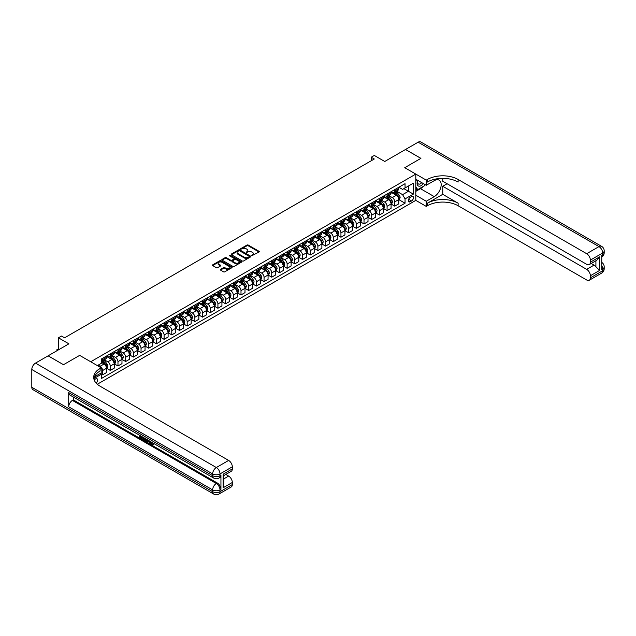 <?xml version="1.0" encoding="UTF-8"?>
<svg xmlns="http://www.w3.org/2000/svg" width="636" height="636" viewBox="0 0 636 636"><rect width="100%" height="100%" fill="white"/><g stroke="black" fill="none" stroke-linecap="round" stroke-linejoin="round"><path stroke-width="0.95" d="M251.808 255.72L259.067 252.015A0.851 0.493 0 0 0 259.067 251.323L248.199 245.043A0.851 0.493 0 0 0 246.991 245.043L240.575 248.748L240.575 249.24L242.252 248.755A2.735 1.574 0 0 1 246.116 248.755L247.022 249.28A2.735 1.574 0 0 1 247.825 250.393A2.735 1.574 0 0 1 247.022 251.514L246.196 252.476L247.865 251.999A2.735 1.574 0 0 1 251.729 251.999L252.635 252.524A2.735 1.574 0 0 1 253.438 253.637A2.735 1.574 0 0 1 252.635 254.758L251.808 255.72L251.808 255.235M96.131 383.087A2.783 1.606 120 0 0 97.547 380.67A2.783 1.606 120 0 0 97.038 378.746A2.783 1.606 120 0 0 95.646 378.889A2.783 1.606 120 0 0 94.311 380.264M220.485 269.378A0.851 0.493 0 0 0 220.485 270.077L223.538 271.834A0.851 0.493 0 0 0 224.746 271.834L231.87 267.724A0.851 0.493 0 0 0 231.87 267.025L221.002 260.752A0.851 0.493 0 0 0 219.794 260.752L212.67 264.862A0.851 0.493 0 0 0 212.67 265.562L216.351 267.684A0.851 0.493 0 0 0 217.56 267.684L220.605 265.928A0.851 0.493 0 0 0 220.605 265.228L218.784 264.179A2.282 1.32 0 0 1 218.108 263.24A2.282 1.32 0 0 1 219.523 262.024A2.282 1.32 0 0 1 222.012 262.31L229.167 266.444A2.282 1.32 0 0 1 229.835 267.374A2.282 1.32 0 0 1 228.427 268.591A2.282 1.32 0 0 1 225.939 268.305L224.746 267.613A0.851 0.493 0 0 0 223.538 267.613L220.485 269.378L220.485 270.077L223.538 268.328L223.538 267.613M442.743 178.366L442.743 181.228L586.678 264.322A5.223 3.013 -120 0 0 589.286 264.584L596.838 260.227L599.597 256.865L599.597 270.435L590.367 275.762L590.367 277.853L602.674 270.753L602.674 268.972L601.751 269.505L601.751 255.306L602.674 254.774L602.674 252.993L590.367 260.1A5.223 3.013 -120 0 0 586.678 253.708L598.977 246.601L418.146 142.194L405.53 149.476L420.913 158.356L404.735 167.697L420.881 158.372L405.506 149.492L384.74 161.48L374.286 155.438L371.209 157.219L374.286 158.992L64.586 337.796L61.509 336.023L58.433 337.796L58.433 349.872M31.8 387.268L212.639 491.676A5.223 3.013 120 0 0 213.72 494.061L32.881 389.653A5.223 3.013 -60 0 1 31.8 387.268L31.8 369.508A5.223 3.013 -60 0 1 35.489 363.116L48.098 355.842L63.481 364.714L79.651 355.373L63.505 364.698L48.129 355.818L68.887 343.838L58.433 337.796M94.319 376.917L101.18 372.958L101.18 367.807L79.651 355.373L90.725 361.765L415.809 174.089L415.809 200.364L426.263 206.406L427.368 205.762A21.743 12.553 180 0 1 458.127 205.762L586.678 279.983A5.223 3.013 -120 0 0 589.286 280.245A5.223 3.013 -120 0 0 590.367 277.853M427.368 179.487A21.743 12.553 180 0 1 458.127 179.487L458.127 182.039A21.743 12.553 180 0 0 427.368 182.039L427.368 179.487L426.263 180.123L404.735 167.697L415.809 174.089M242.316 260.991A0.851 0.493 0 0 0 243.516 260.991L250.648 256.88A0.851 0.493 0 0 0 250.648 256.181L239.78 249.908A0.851 0.493 0 0 0 238.572 249.908L231.448 254.018A0.851 0.493 0 0 0 231.448 254.718L242.316 260.991M229.604 255.847L241.243 262.31L234.135 266.412A0.851 0.493 0 0 1 232.927 266.412L222.059 260.14L222.059 259.44A0.851 0.493 0 0 0 222.059 260.14M222.059 259.44L225.104 257.683A0.851 0.493 0 0 1 226.313 257.683L230.717 260.227A0.851 0.493 0 0 0 231.925 260.227L233.953 259.059A0.851 0.493 0 0 0 233.953 258.359L229.365 255.712L230.208 255.227L241.259 261.603A0.851 0.493 0 0 1 241.259 262.302L241.259 261.603M411.564 196.564L410.204 197.351A2.695 1.558 120 0 0 408.447 199.72A2.695 1.558 120 0 0 408.861 201.882A2.695 1.558 120 0 0 410.204 201.747L411.564 200.968A2.695 1.558 120 0 0 413.32 198.591A2.695 1.558 120 0 0 412.907 196.429A2.695 1.558 120 0 0 411.564 196.564M97.308 384.247L415.809 200.364M398.859 187.246L402.58 189.393L405.045 187.97L405.045 183.677L101.49 358.927L101.49 363.228L97.372 365.605M405.045 187.97L413.344 183.176L413.344 194.115L405.045 198.909L402.58 194.648L396.466 191.118M398.859 199.64L405.045 203.21L405.045 198.909M405.045 203.21L101.49 378.46L101.49 374.159L93.818 378.587M371.209 157.219L371.209 160.773M403.876 188.646L408.423 191.277L408.423 186.022L413.344 183.176M402.58 194.648L408.423 191.277L413.344 194.115M101.49 374.199L102.595 374.835L102.595 370.542A3.482 2.011 -120 0 0 100.138 366.28L98.167 365.144M102.595 374.835L106.594 372.529L106.594 368.236A3.482 2.011 -120 0 0 104.137 363.967L101.49 362.44M106.689 368.324L110.282 370.398L110.282 366.098A3.482 2.011 -120 0 0 107.826 361.836L104.296 359.801M110.282 370.398L114.281 368.093L114.281 363.792A3.482 2.011 -120 0 0 111.825 359.531L106.594 356.51M114.377 363.879L117.978 365.962L117.978 361.661A3.482 2.011 -120 0 0 115.514 357.4L111.984 355.365M117.978 365.962L121.977 363.649L121.977 359.356A3.482 2.011 -120 0 0 119.512 355.095L114.281 352.074M122.064 359.443L125.666 361.518L125.666 357.225A3.482 2.011 -120 0 0 123.201 352.964L119.671 350.921M125.666 361.518L129.665 359.213L129.665 354.912A3.482 2.011 -120 0 0 127.2 350.651L121.977 347.638M129.752 355.007L133.353 357.082L133.353 352.781A3.482 2.011 -120 0 0 130.889 348.52L127.359 346.485M133.353 357.082L137.352 354.777L137.352 350.476A3.482 2.011 -120 0 0 134.888 346.215L129.665 343.194M137.44 350.563L141.041 352.646L141.041 348.345A3.482 2.011 -120 0 0 138.584 344.084L135.047 342.041M141.041 352.646L145.04 350.333L145.04 346.04A3.482 2.011 -120 0 0 142.575 341.778L137.352 338.757M145.135 346.127L148.729 348.202L148.729 343.909A3.482 2.011 -120 0 0 146.272 339.648L142.734 337.605M148.729 348.202L152.727 345.897L152.727 341.596A3.482 2.011 -120 0 0 150.271 337.334L145.04 334.321M152.823 341.683L156.416 343.766L156.416 339.465A3.482 2.011 -120 0 0 153.96 335.204L150.422 333.169M156.416 343.766L160.415 341.453L160.415 337.16A3.482 2.011 -120 0 0 157.959 332.898L152.727 329.877M160.511 337.247L164.104 339.322L164.104 335.029A3.482 2.011 -120 0 0 161.647 330.768L158.118 328.725M164.104 339.322L168.103 337.016L168.103 332.723A3.482 2.011 -120 0 0 165.646 328.462L160.415 325.441M168.198 332.811L171.799 334.886L171.799 330.593A3.482 2.011 -120 0 0 169.335 326.332L165.805 324.288M171.799 334.886L175.79 332.58L175.79 328.279A3.482 2.011 -120 0 0 173.334 324.018L168.103 320.997M175.886 328.367L179.487 330.45L179.487 326.149A3.482 2.011 -120 0 0 177.023 321.888L173.493 319.852M179.487 330.45L183.486 328.136L183.486 323.843A3.482 2.011 -120 0 0 181.022 319.582L175.79 316.561M183.573 323.931L187.175 326.006L187.175 321.713A3.482 2.011 -120 0 0 184.71 317.451L181.181 315.408M187.175 326.006L191.174 323.7L191.174 319.399A3.482 2.011 -120 0 0 188.709 315.138L183.486 312.125M191.261 319.495L194.862 321.57L194.862 317.269A3.482 2.011 -120 0 0 192.398 313.007L188.868 310.972M194.862 321.57L198.861 319.264L198.861 314.963A3.482 2.011 -120 0 0 196.397 310.702L191.174 307.681M198.949 315.051L202.55 317.133L202.55 312.833A3.482 2.011 -120 0 0 200.094 308.571L196.556 306.528M202.55 317.133L206.549 314.82L206.549 310.527A3.482 2.011 -120 0 0 204.092 306.266L198.861 303.245M206.644 310.614L210.238 312.689L210.238 308.396A3.482 2.011 -120 0 0 207.781 304.135L204.243 302.092M210.238 312.689L214.237 310.384L214.237 306.083A3.482 2.011 -120 0 0 211.78 301.822L206.549 298.809M214.332 306.178L217.925 308.253L217.925 303.952A3.482 2.011 -120 0 0 215.469 299.691L211.939 297.656M217.925 308.253L221.924 305.94L221.924 301.647A3.482 2.011 -120 0 0 219.468 297.386L214.237 294.365M222.02 301.734L225.613 303.809L225.613 299.516A3.482 2.011 -120 0 0 223.156 295.255L219.627 293.212M225.613 303.809L229.612 301.504L229.612 297.211A3.482 2.011 -120 0 0 227.155 292.95L221.924 289.929M229.707 297.298L233.309 299.373L233.309 295.08A3.482 2.011 -120 0 0 230.844 290.819L227.314 288.776M233.309 299.373L237.308 297.068L237.308 292.767A3.482 2.011 -120 0 0 234.843 288.505L229.612 285.492M237.395 292.854L240.996 294.937L240.996 290.636A3.482 2.011 -120 0 0 238.532 286.375L235.002 284.34M240.996 294.937L244.995 292.624L244.995 288.331A3.482 2.011 -120 0 0 242.531 284.069L237.308 281.048M245.083 288.418L248.684 290.493L248.684 286.2A3.482 2.011 -120 0 0 246.219 281.939L242.69 279.896M248.684 290.493L252.683 288.188L252.683 283.895A3.482 2.011 -120 0 0 250.218 279.625L244.995 276.612M252.77 283.982L256.372 286.057L256.372 281.756A3.482 2.011 -120 0 0 253.915 277.495L250.377 275.46M256.372 286.057L260.37 283.751L260.37 279.45A3.482 2.011 -120 0 0 257.906 275.189L252.683 272.168M260.466 279.538L264.059 281.621L264.059 277.32A3.482 2.011 -120 0 0 261.603 273.059L258.065 271.023M264.059 281.621L268.058 279.307L268.058 275.014A3.482 2.011 -120 0 0 265.602 270.753L260.37 267.732M268.154 275.102L271.747 277.177L271.747 272.884A3.482 2.011 -120 0 0 269.29 268.623L265.753 266.579M271.747 277.177L275.746 274.871L275.746 270.57A3.482 2.011 -120 0 0 273.289 266.309L268.058 263.296M275.841 270.666L279.435 272.741L279.435 268.44A3.482 2.011 -120 0 0 276.978 264.179L273.448 262.143M279.435 272.741L283.433 270.435L283.433 266.134A3.482 2.011 -120 0 0 280.977 261.873L275.746 258.852M283.529 266.222L287.13 268.305L287.13 264.004A3.482 2.011 -120 0 0 284.666 259.742L281.136 257.699M287.13 268.305L291.121 265.991L291.121 261.698A3.482 2.011 -120 0 0 288.665 257.437L283.433 254.416M291.216 261.786L294.818 263.861L294.818 259.567A3.482 2.011 -120 0 0 292.353 255.306L288.824 253.263M294.818 263.861L298.817 261.555L298.817 257.254A3.482 2.011 -120 0 0 296.352 252.993L291.121 249.98M298.904 257.341L302.505 259.424L302.505 255.123A3.482 2.011 -120 0 0 300.041 250.862L296.511 248.827M302.505 259.424L306.504 257.111L306.504 252.818A3.482 2.011 -120 0 0 304.04 248.557L298.817 245.536M306.592 252.905L310.193 254.98L310.193 250.687A3.482 2.011 -120 0 0 307.729 246.426L304.199 244.383M310.193 254.98L314.192 252.675L314.192 248.382A3.482 2.011 -120 0 0 311.727 244.121L306.504 241.1M314.279 248.469L317.881 250.544L317.881 246.251A3.482 2.011 -120 0 0 315.424 241.982L311.886 239.947M317.881 250.544L321.88 248.239L321.88 243.938A3.482 2.011 -120 0 0 319.423 239.677L314.192 236.656M321.975 244.025L325.568 246.108L325.568 241.807A3.482 2.011 -120 0 0 323.112 237.546L319.574 235.511M325.568 246.108L329.567 243.795L329.567 239.502A3.482 2.011 -120 0 0 327.111 235.24L321.88 232.22M329.663 239.589L333.256 241.664L333.256 237.371A3.482 2.011 -120 0 0 330.8 233.11L327.27 231.067M333.256 241.664L337.255 239.359L337.255 235.058A3.482 2.011 -120 0 0 334.798 230.796L329.567 227.783M337.35 235.153L340.944 237.228L340.944 232.927A3.482 2.011 -120 0 0 338.487 228.666L334.957 226.631M340.944 237.228L344.943 234.923L344.943 230.622A3.482 2.011 -120 0 0 342.486 226.36L337.255 223.339M345.038 230.709L348.639 232.792L348.639 228.491A3.482 2.011 -120 0 0 346.175 224.23L342.645 222.187M348.639 232.792L352.638 230.478L352.638 226.185A3.482 2.011 -120 0 0 350.174 221.924L344.943 218.903M352.726 226.273L356.327 228.348L356.327 224.055A3.482 2.011 -120 0 0 353.862 219.794L350.333 217.75M356.327 228.348L360.326 226.042L360.326 221.741A3.482 2.011 -120 0 0 357.861 217.48L352.638 214.467M360.413 221.837L364.015 223.912L364.015 219.611A3.482 2.011 -120 0 0 361.55 215.35L358.02 213.314M364.015 223.912L368.013 221.598L368.013 217.305A3.482 2.011 -120 0 0 365.549 213.044L360.326 210.023M368.101 217.393L371.702 219.468L371.702 215.175A3.482 2.011 -120 0 0 369.246 210.914L365.708 208.87M371.702 219.468L375.701 217.162L375.701 212.869A3.482 2.011 -120 0 0 373.237 208.608L368.013 205.587M375.797 212.957L379.39 215.032L379.39 210.739A3.482 2.011 -120 0 0 376.933 206.477L373.396 204.434M379.39 215.032L383.389 212.726L383.389 208.425A3.482 2.011 -120 0 0 380.932 204.164L375.701 201.143M383.484 208.513L387.078 210.595L387.078 206.295A3.482 2.011 -120 0 0 384.621 202.033L381.083 199.998M387.078 210.595L391.076 208.282L391.076 203.989A3.482 2.011 -120 0 0 388.62 199.728L383.389 196.707M391.172 204.077L394.765 206.151L394.765 201.858A3.482 2.011 -120 0 0 392.309 197.597L388.779 195.554M394.765 206.151L398.764 203.846L398.764 199.545A3.482 2.011 -120 0 0 396.308 195.284L391.076 192.271M391.172 191.682L392.309 192.342A3.482 2.011 -120 0 0 394.05 192.509A3.482 2.011 -120 0 0 394.765 190.919L394.765 189.608M383.484 196.119L384.621 196.778A3.482 2.011 -120 0 0 386.362 196.953A3.482 2.011 -120 0 0 387.078 195.355L387.078 194.044M375.797 200.563L376.933 201.215A3.482 2.011 -120 0 0 378.674 201.389A3.482 2.011 -120 0 0 379.39 199.799L379.39 198.48M368.101 204.999L369.246 205.659A3.482 2.011 -120 0 0 370.979 205.826A3.482 2.011 -120 0 0 371.702 204.236L371.702 202.924M360.413 209.443L361.55 210.095A3.482 2.011 -120 0 0 363.291 210.27A3.482 2.011 -120 0 0 364.015 208.672L364.015 207.36M352.726 213.879L353.862 214.539A3.482 2.011 -120 0 0 355.604 214.706A3.482 2.011 -120 0 0 356.327 213.116L356.327 211.804M345.038 218.315L346.175 218.975A3.482 2.011 -120 0 0 347.916 219.15A3.482 2.011 -120 0 0 348.639 217.552L348.639 216.24M337.35 222.759L338.487 223.411A3.482 2.011 -120 0 0 340.228 223.586A3.482 2.011 -120 0 0 340.944 221.996L340.944 220.676M329.663 227.195L330.8 227.855A3.482 2.011 -120 0 0 332.541 228.022A3.482 2.011 -120 0 0 333.256 226.432L333.256 225.12M321.975 231.631L323.112 232.291A3.482 2.011 -120 0 0 324.853 232.466A3.482 2.011 -120 0 0 325.568 230.868L325.568 229.556M314.279 236.075L315.424 236.727A3.482 2.011 -120 0 0 317.157 236.902A3.482 2.011 -120 0 0 317.881 235.312L317.881 233.992M306.592 240.511L307.729 241.171A3.482 2.011 -120 0 0 309.47 241.338A3.482 2.011 -120 0 0 310.193 239.748L310.193 238.436M298.904 244.947L300.041 245.607A3.482 2.011 -120 0 0 301.782 245.782A3.482 2.011 -120 0 0 302.505 244.184L302.505 242.873M291.216 249.392L292.353 250.043A3.482 2.011 -120 0 0 294.094 250.218A3.482 2.011 -120 0 0 294.818 248.628L294.818 247.317M283.529 253.828L284.666 254.487A3.482 2.011 -120 0 0 286.407 254.662A3.482 2.011 -120 0 0 287.13 253.064L287.13 251.753M275.841 258.272L276.978 258.924A3.482 2.011 -120 0 0 278.719 259.098A3.482 2.011 -120 0 0 279.435 257.508L279.435 256.189M268.154 262.708L269.29 263.368A3.482 2.011 -120 0 0 271.031 263.535A3.482 2.011 -120 0 0 271.747 261.945L271.747 260.633M260.466 267.144L261.603 267.804A3.482 2.011 -120 0 0 263.344 267.979A3.482 2.011 -120 0 0 264.059 266.381L264.059 265.069M252.77 271.588L253.915 272.24A3.482 2.011 -120 0 0 255.648 272.415A3.482 2.011 -120 0 0 256.372 270.825L256.372 269.505M245.083 276.024L246.219 276.684A3.482 2.011 -120 0 0 247.96 276.851A3.482 2.011 -120 0 0 248.684 275.261L248.684 273.949M237.395 280.46L238.532 281.12A3.482 2.011 -120 0 0 240.273 281.295A3.482 2.011 -120 0 0 240.996 279.697L240.996 278.385M229.707 284.904L230.844 285.556A3.482 2.011 -120 0 0 232.585 285.731A3.482 2.011 -120 0 0 233.309 284.141L233.309 282.821M222.02 289.34L223.156 290A3.482 2.011 -120 0 0 224.898 290.167A3.482 2.011 -120 0 0 225.613 288.577L225.613 287.265M214.332 293.784L215.469 294.436A3.482 2.011 -120 0 0 217.21 294.611A3.482 2.011 -120 0 0 217.925 293.013L217.925 291.701M206.644 298.22L207.781 298.88A3.482 2.011 -120 0 0 209.522 299.047A3.482 2.011 -120 0 0 210.238 297.457L210.238 296.145M198.949 302.656L200.094 303.316A3.482 2.011 -120 0 0 201.827 303.491A3.482 2.011 -120 0 0 202.55 301.893L202.55 300.582M191.261 307.101L192.398 307.752A3.482 2.011 -120 0 0 194.139 307.927A3.482 2.011 -120 0 0 194.862 306.337L194.862 305.018M183.573 311.537L184.71 312.197A3.482 2.011 -120 0 0 186.451 312.363A3.482 2.011 -120 0 0 187.175 310.773L187.175 309.462M175.886 315.973L177.023 316.633A3.482 2.011 -120 0 0 178.764 316.808A3.482 2.011 -120 0 0 179.487 315.21L179.487 313.898M168.198 320.417L169.335 321.069A3.482 2.011 -120 0 0 171.076 321.244A3.482 2.011 -120 0 0 171.799 319.654L171.799 318.334M160.511 324.853L161.647 325.513A3.482 2.011 -120 0 0 163.388 325.68A3.482 2.011 -120 0 0 164.104 324.09L164.104 322.778M152.823 329.289L153.96 329.949A3.482 2.011 -120 0 0 155.701 330.124A3.482 2.011 -120 0 0 156.416 328.526L156.416 327.214M145.135 333.733L146.272 334.385A3.482 2.011 -120 0 0 148.013 334.56A3.482 2.011 -120 0 0 148.729 332.97L148.729 331.658M137.44 338.169L138.584 338.829A3.482 2.011 -120 0 0 140.317 339.004A3.482 2.011 -120 0 0 141.041 337.406L141.041 336.094M129.752 342.613L130.889 343.265A3.482 2.011 -120 0 0 132.63 343.44A3.482 2.011 -120 0 0 133.353 341.85L133.353 340.53M122.064 347.049L123.201 347.709A3.482 2.011 -120 0 0 124.942 347.876A3.482 2.011 -120 0 0 125.666 346.286L125.666 344.974M114.377 351.485L115.514 352.145A3.482 2.011 -120 0 0 117.255 352.32A3.482 2.011 -120 0 0 117.978 350.722L117.978 349.41M106.689 355.929L107.826 356.581A3.482 2.011 -120 0 0 109.567 356.756A3.482 2.011 -120 0 0 110.282 355.166L110.282 353.847M394.05 192.509L398.049 190.204A3.482 2.011 -120 0 0 398.764 188.614L398.764 187.294M386.362 196.953L390.361 194.64A3.482 2.011 -120 0 0 391.076 193.05L391.076 191.738M378.674 201.389L382.665 199.084A3.482 2.011 -120 0 0 383.389 197.486L383.389 196.174M370.979 205.826L374.978 203.52A3.482 2.011 -120 0 0 375.701 201.93L375.701 200.61M363.291 210.27L367.29 207.956A3.482 2.011 -120 0 0 368.013 206.366L368.013 205.054M355.604 214.706L359.602 212.4A3.482 2.011 -120 0 0 360.326 210.802L360.326 209.49M347.916 219.15L351.915 216.836A3.482 2.011 -120 0 0 352.638 215.246L352.638 213.935M340.228 223.586L344.227 221.28A3.482 2.011 -120 0 0 344.943 219.682L344.943 218.371M332.541 228.022L336.539 225.716A3.482 2.011 -120 0 0 337.255 224.126L337.255 222.807M324.853 232.466L328.844 230.153A3.482 2.011 -120 0 0 329.567 228.562L329.567 227.251M317.157 236.902L321.156 234.597A3.482 2.011 -120 0 0 321.88 232.999L321.88 231.687M309.47 241.338L313.469 239.033A3.482 2.011 -120 0 0 314.192 237.443L314.192 236.123M301.782 245.782L305.781 243.469A3.482 2.011 -120 0 0 306.504 241.879L306.504 240.567M294.094 250.218L298.093 247.913A3.482 2.011 -120 0 0 298.817 246.315L298.817 245.003M286.407 254.662L290.406 252.349A3.482 2.011 -120 0 0 291.121 250.759L291.121 249.447M278.719 259.098L282.718 256.793A3.482 2.011 -120 0 0 283.433 255.195L283.433 253.883M271.031 263.535L275.03 261.229A3.482 2.011 -120 0 0 275.746 259.639L275.746 258.319M263.344 267.979L267.335 265.665A3.482 2.011 -120 0 0 268.058 264.075L268.058 262.763M255.648 272.415L259.647 270.109A3.482 2.011 -120 0 0 260.37 268.511L260.37 267.2M247.96 276.851L251.959 274.545A3.482 2.011 -120 0 0 252.683 272.955L252.683 271.636M240.273 281.295L244.272 278.981A3.482 2.011 -120 0 0 244.995 277.391L244.995 276.08M232.585 285.731L236.584 283.425A3.482 2.011 -120 0 0 237.308 281.827L237.308 280.516M224.898 290.167L228.896 287.862A3.482 2.011 -120 0 0 229.612 286.272L229.612 284.952M217.21 294.611L221.209 292.298A3.482 2.011 -120 0 0 221.924 290.708L221.924 289.396M209.522 299.047L213.513 296.742A3.482 2.011 -120 0 0 214.237 295.152L214.237 293.832M201.827 303.491L205.826 301.178A3.482 2.011 -120 0 0 206.549 299.588L206.549 298.276M194.139 307.927L198.138 305.622A3.482 2.011 -120 0 0 198.861 304.024L198.861 302.712M186.451 312.363L190.45 310.058A3.482 2.011 -120 0 0 191.174 308.468L191.174 307.148M178.764 316.808L182.763 314.494A3.482 2.011 -120 0 0 183.486 312.904L183.486 311.592M171.076 321.244L175.075 318.938A3.482 2.011 -120 0 0 175.79 317.34L175.79 316.028M163.388 325.68L167.387 323.374A3.482 2.011 -120 0 0 168.103 321.784L168.103 320.465M155.701 330.124L159.7 327.81A3.482 2.011 -120 0 0 160.415 326.22L160.415 324.909M148.013 334.56L152.004 332.254A3.482 2.011 -120 0 0 152.727 330.656L152.727 329.345M140.317 339.004L144.316 336.69A3.482 2.011 -120 0 0 145.04 335.1L145.04 333.789M132.63 343.44L136.629 341.135A3.482 2.011 -120 0 0 137.352 339.537L137.352 338.225M124.942 347.876L128.941 345.571A3.482 2.011 -120 0 0 129.665 343.981L129.665 342.661M117.255 352.32L121.253 350.007A3.482 2.011 -120 0 0 121.977 348.417L121.977 347.105M109.567 356.756L113.566 354.451A3.482 2.011 -120 0 0 114.281 352.853L114.281 351.541M101.49 361.335A3.482 2.011 -120 0 0 101.879 361.192L105.878 358.887A3.482 2.011 -120 0 0 106.594 357.297L106.594 355.977M101.879 361.192A3.482 2.011 -120 0 0 102.595 359.602L102.595 358.291M100.893 373.125L101.49 374.159M252.047 255.807L252.635 255.465A2.735 1.574 0 0 0 253.438 254.352L253.438 253.637M247.825 250.393L247.825 251.109A2.735 1.574 0 0 1 247.022 252.222L246.434 252.564M259.067 251.323L259.067 252.015L248.199 245.758A0.851 0.493 0 0 0 246.991 245.758L240.813 249.32M250.632 256.888L239.78 250.616A0.851 0.493 0 0 0 238.572 250.616L231.456 254.726L231.448 254.018M249.137 256.777L249.137 256.284L239.597 250.783L237.872 251.284A2.735 1.574 0 0 0 237.077 252.405A2.735 1.574 0 0 0 237.872 253.518L244.399 257.278A2.735 1.574 0 0 0 248.263 257.278L249.137 256.777L249.137 257.485L249.137 257M237.077 252.405L237.077 253.112A2.735 1.574 0 0 0 237.872 254.225L237.872 253.518M249.137 257.485L248.263 257.993A2.735 1.574 0 0 1 244.399 257.993L237.872 254.225M222.067 260.148L225.104 258.391L225.104 257.683M234.199 258.709L234.199 259.424A0.851 0.493 0 0 1 233.953 259.766L231.925 260.935A0.851 0.493 0 0 1 230.717 260.935L226.313 258.391A0.851 0.493 0 0 0 225.104 258.391M235.296 262.867A2.282 1.32 0 0 0 237.785 263.153A2.282 1.32 0 0 0 239.192 261.937A2.282 1.32 0 0 0 238.524 261.006L236.004 259.544A0.851 0.493 0 0 0 234.795 259.544L232.776 260.712A0.851 0.493 0 0 0 232.776 261.412L235.296 262.867L235.296 263.574A2.282 1.32 0 0 0 237.785 263.861A2.282 1.32 0 0 0 239.192 262.644L239.192 261.937M232.522 261.062L232.522 261.778A0.851 0.493 0 0 0 232.776 262.119L232.776 261.412M235.296 263.574L232.776 262.119M229.835 267.374L229.835 268.082A2.282 1.32 0 0 1 228.427 269.298A2.282 1.32 0 0 1 225.939 269.012L224.746 268.328A0.851 0.493 0 0 0 223.538 268.328M218.108 263.24L218.108 263.956A2.282 1.32 0 0 0 218.784 264.886L218.784 264.179M220.605 265.228L220.605 265.928L218.784 264.886M231.87 267.025L231.87 267.724L221.002 261.46A0.851 0.493 0 0 0 219.794 261.46L212.678 265.57L212.67 264.862M398.764 199.688L399.503 199.267L400.124 197.486A2.305 1.328 -120 0 0 399.384 195.522L396.872 192.167A6.654 3.84 -120 0 0 396.149 191.301M393.644 193.749A6.654 3.84 -120 0 0 392.285 192.326M398.136 198.011L398.875 197.589A2.305 1.328 -120 0 0 398.216 196.198L395.703 192.843A6.654 3.84 -120 0 0 394.98 191.977M394.36 192.334A5.525 3.188 60 0 1 395.266 193.368L397.389 196.206M394.24 192.406A6.654 3.84 60 0 1 394.964 193.272L396.633 195.506M391.076 204.132L391.816 203.703L392.428 201.93A2.305 1.328 -120 0 0 391.697 199.966L389.184 196.611A6.654 3.84 -120 0 0 388.453 195.737M385.957 198.194A6.654 3.84 -120 0 0 384.597 196.763M390.448 202.455L391.188 202.025A2.305 1.328 -120 0 0 390.528 200.642L388.016 197.287A6.654 3.84 -120 0 0 387.284 196.413M386.664 196.77A5.525 3.188 60 0 1 387.578 197.804L389.701 200.642M386.553 196.842A6.654 3.84 60 0 1 387.276 197.709L388.946 199.943M383.389 208.568L384.128 208.139L384.74 206.366A2.305 1.328 -120 0 0 384.009 204.402L381.497 201.048A6.654 3.84 -120 0 0 380.765 200.181M378.269 202.63A6.654 3.84 -120 0 0 376.902 201.207M382.761 206.891L383.5 206.462A2.305 1.328 -120 0 0 382.84 205.078L380.328 201.723A6.654 3.84 -120 0 0 379.597 200.857M378.976 201.215A5.525 3.188 60 0 1 379.883 202.24L382.013 205.078M378.857 201.278A6.654 3.84 60 0 1 379.589 202.153L381.258 204.379M375.701 213.004L376.44 212.583L377.053 210.802A2.305 1.328 -120 0 0 376.321 208.846L373.801 205.492A6.654 3.84 -120 0 0 373.078 204.617M370.581 207.066A6.654 3.84 -120 0 0 369.214 205.643M375.073 211.327L375.812 210.906A2.305 1.328 -120 0 0 375.153 209.514L372.632 206.159A6.654 3.84 -120 0 0 371.909 205.293M371.289 205.651A5.525 3.188 60 0 1 372.195 206.684L374.326 209.522M371.17 205.722A6.654 3.84 60 0 1 371.901 206.589L373.57 208.823M368.013 217.448L368.753 217.019L369.365 215.246A2.305 1.328 -120 0 0 368.626 213.283L366.113 209.928A6.654 3.84 -120 0 0 365.39 209.061M362.894 211.51A6.654 3.84 -120 0 0 361.526 210.079M367.385 215.771L368.117 215.342A2.305 1.328 -120 0 0 367.457 213.958L364.945 210.603A6.654 3.84 -120 0 0 364.221 209.729M363.601 210.087A5.525 3.188 60 0 1 364.507 211.12L366.638 213.958M363.482 210.158A6.654 3.84 60 0 1 364.205 211.025L365.883 213.259M417.78 180.378A5.652 3.267 120 0 0 418.17 185.887A5.652 3.267 120 0 0 423.091 183.891A5.652 3.267 120 0 0 423.33 183.581M415.809 181.395L416.493 179.63M424.912 184.496L424.419 185.768L417.773 189.608L415.809 186.801M415.809 188.471L417.773 189.608M417.971 180.489A3.872 2.234 120 0 0 418.432 183.979A3.872 2.234 120 0 0 421.684 182.635M415.809 195.22L426.263 201.254L434.261 196.635A9.786 5.652 120 0 0 440.653 188.01A9.786 5.652 120 0 0 439.15 180.171A9.786 5.652 120 0 0 434.261 180.656L426.263 185.275L426.263 180.123M426.263 201.254L426.263 206.406M442.743 194.33L427.368 203.21A21.743 12.553 180 0 1 458.127 203.21L442.743 194.33L442.743 186.269L447.116 183.748M590.367 275.762A5.223 3.013 -120 0 0 586.678 269.37L594.064 265.101A5.223 3.013 60 0 1 595.908 266.738L595.908 260.76M442.743 186.269L586.678 269.37M418.146 142.194A5.223 3.013 -60 0 1 420.754 141.939L601.592 246.347A5.223 3.013 120 0 0 598.977 246.601A5.223 3.013 60 0 1 602.674 252.993A5.223 3.013 180 0 0 604.2 250.862A5.223 5.223 0 0 0 601.592 246.347M415.809 179.233L426.263 185.275M589.286 264.584A5.223 3.013 -120 0 0 590.367 262.191L599.597 256.865M590.367 260.1L590.367 262.191M458.127 179.487L586.678 253.708M591.218 263.463L594.064 265.101M599.597 270.435L595.908 266.738M423.194 186.475A9.786 5.652 -60 0 1 420.483 188.685L415.809 191.38M415.809 190.244L417.343 189.353M150.986 441.837L152.561 444.373M150.541 441.607L151.638 444.508L153.165 443.753L153.681 444.198L152.759 445.168L151.686 445.033L150.017 441.305M147.536 441.265L146.805 442.155L146.248 441.837L147.186 439.667M149.524 441.018L150.263 443.586L149.77 443.872L148.8 441.996L147.226 441.09L146.805 442.155M140.675 436.654L140.675 437.56L142.846 439.309L142.353 439.587L139.658 438.029L139.658 435.326M142.615 437.027L142.122 437.488L140.182 436.368L140.182 437.838L140.675 437.56M68.704 392.595L212.639 475.688A5.223 3.013 120 0 0 213.72 478.081L69.785 394.98A5.223 3.013 -60 0 1 68.704 392.595L68.704 406.802A5.223 3.013 -60 0 1 72.393 400.41L73.323 399.877L217.25 482.97A5.223 3.013 60 0 1 220.938 489.362L220.938 475.156A5.223 3.013 60 0 1 219.865 477.549L218.935 478.081A5.223 3.013 -120 0 0 220.016 475.688L220.938 475.156M73.323 399.877L73.323 397.023M146.59 439.325L146.073 440.716L144.388 440.764L143.068 440.001L143.068 437.29M101.18 367.807L100.075 368.443A21.743 12.553 0 0 0 93.707 377.323A21.743 12.553 0 0 0 100.075 386.203L228.634 460.424A5.223 3.013 60 0 1 232.323 466.816L220.016 473.915L220.016 475.688A5.223 3.013 0 0 1 212.639 475.688L212.639 473.915L31.8 369.508M223.093 474.233L223.856 475.394L223.856 484.513L223.093 487.804L223.093 474.233L232.323 468.907L232.323 466.816M232.323 468.907A5.223 3.013 60 0 1 231.242 471.3L223.856 475.561M225.796 474.448L228.634 476.086A5.223 3.013 60 0 1 232.323 482.478L223.093 487.804M220.938 489.362L220.016 489.895L220.016 491.676L232.323 484.568L232.323 482.478M232.323 484.568A5.223 3.013 60 0 1 231.242 486.961L218.935 494.061A5.223 3.013 -120 0 0 220.016 491.676A5.223 3.013 0 0 1 212.639 491.676L212.639 489.895L68.704 406.802M100.075 368.443L100.075 371.003A21.743 12.553 0 0 0 93.818 378.603M140.182 437.838L142.353 439.094L142.846 438.816M142.353 439.094L142.353 439.587M140.182 435.62L142.337 436.868M142.122 436.996L142.122 437.488M146.057 439.015L145.58 441.002M143.585 437.592L143.585 439.81L145.223 440.446L145.533 438.713M146.097 439.595L146.574 439.317M144.078 437.878L144.078 439.524L145.708 440.168M143.585 439.81L144.078 439.524M144.348 440.247L144.841 439.961M148.84 440.621L149.77 443.872M147.671 439.945L147.377 440.684L148.641 441.416L148.347 440.343M147.981 440.128L148.458 440.74M147.377 440.684L147.87 440.406M153.681 444.198L152.131 444.23M150.494 442.123L150.963 441.853M153.189 444.485L152.759 445.168M360.326 221.885L361.065 221.463L361.677 219.682A2.305 1.328 -120 0 0 360.938 217.719L358.426 214.364A6.654 3.84 -120 0 0 357.702 213.497M355.198 215.946A6.654 3.84 -120 0 0 353.839 214.523M359.69 220.207L360.429 219.786A2.305 1.328 -120 0 0 359.769 218.394L357.257 215.04A6.654 3.84 -120 0 0 356.534 214.173M355.914 214.531A5.525 3.188 60 0 1 356.82 215.556L358.95 218.402M355.794 214.594A6.654 3.84 60 0 1 356.518 215.469L358.195 217.695M352.638 226.329L353.37 225.899L353.99 224.126A2.305 1.328 -120 0 0 353.25 222.163L350.738 218.808A6.654 3.84 -120 0 0 350.015 217.933M347.51 220.382A6.654 3.84 -120 0 0 346.151 218.959M352.002 224.651L352.742 224.222A2.305 1.328 -120 0 0 352.082 222.839L349.569 219.484A6.654 3.84 -120 0 0 348.846 218.609M348.226 218.967A5.525 3.188 60 0 1 349.132 220L351.255 222.839M348.107 219.038A6.654 3.84 60 0 1 348.83 219.905L350.5 222.139M344.943 230.765L345.682 230.335L346.302 228.562A2.305 1.328 -120 0 0 345.563 226.599L343.05 223.244A6.654 3.84 -120 0 0 342.327 222.377M339.823 224.826A6.654 3.84 -120 0 0 338.463 223.395M344.315 229.087L345.054 228.658A2.305 1.328 -120 0 0 344.394 227.275L341.882 223.92A6.654 3.84 -120 0 0 341.158 223.053M340.538 223.411A5.525 3.188 60 0 1 341.445 224.436L343.567 227.275M340.419 223.475A6.654 3.84 60 0 1 341.142 224.349L342.812 226.575M337.255 235.201L337.994 234.779L338.606 232.999A2.305 1.328 -120 0 0 337.875 231.035L335.363 227.68A6.654 3.84 -120 0 0 334.631 226.814M332.135 229.262A6.654 3.84 -120 0 0 330.776 227.839M336.627 233.523L337.366 233.102A2.305 1.328 -120 0 0 336.706 231.711L334.194 228.356A6.654 3.84 -120 0 0 333.463 227.489M332.851 227.847A5.525 3.188 60 0 1 333.757 228.88L335.88 231.719M332.731 227.919A6.654 3.84 60 0 1 333.455 228.785L335.124 231.011M329.567 239.645L330.307 239.215L330.919 237.443A2.305 1.328 -120 0 0 330.187 235.479L327.675 232.124A6.654 3.84 -120 0 0 326.944 231.25M324.447 233.706A6.654 3.84 -120 0 0 323.088 232.275M328.939 237.967L329.679 237.538A2.305 1.328 -120 0 0 329.019 236.155L326.507 232.8A6.654 3.84 -120 0 0 325.775 231.925M325.155 232.283A5.525 3.188 60 0 1 326.061 233.317L328.192 236.155M325.036 232.355A6.654 3.84 60 0 1 325.767 233.221L327.437 235.455M321.88 244.081L322.619 243.652L323.231 241.879A2.305 1.328 -120 0 0 322.5 239.915L319.988 236.56A6.654 3.84 -120 0 0 319.256 235.694M316.76 238.142A6.654 3.84 -120 0 0 315.392 236.719M321.252 242.403L321.991 241.974A2.305 1.328 -120 0 0 321.331 240.591L318.819 237.236A6.654 3.84 -120 0 0 318.087 236.369M317.467 236.727A5.525 3.188 60 0 1 318.374 237.753L320.504 240.591M317.348 236.791A6.654 3.84 60 0 1 318.08 237.665L319.749 239.891M314.192 248.517L314.931 248.096L315.543 246.315A2.305 1.328 -120 0 0 314.812 244.359L312.292 241.004A6.654 3.84 -120 0 0 311.568 240.13M309.072 242.578A6.654 3.84 -120 0 0 307.705 241.155M313.564 246.84L314.303 246.418A2.305 1.328 -120 0 0 313.643 245.027L311.123 241.672A6.654 3.84 -120 0 0 310.4 240.805M309.78 241.163A5.525 3.188 60 0 1 310.686 242.197L312.817 245.035M309.66 241.235A6.654 3.84 60 0 1 310.392 242.101L312.061 244.335M306.504 252.961L307.244 252.532L307.856 250.759A2.305 1.328 -120 0 0 307.116 248.795L304.604 245.44A6.654 3.84 -120 0 0 303.881 244.574M301.385 247.022A6.654 3.84 -120 0 0 300.017 245.591M305.876 251.284L306.608 250.854A2.305 1.328 -120 0 0 305.948 249.471L303.436 246.116A6.654 3.84 -120 0 0 302.712 245.242M302.092 245.599A5.525 3.188 60 0 1 302.998 246.633L305.129 249.471M301.973 245.671A6.654 3.84 60 0 1 302.696 246.537L304.374 248.771M298.817 257.397L299.548 256.976L300.168 255.195A2.305 1.328 -120 0 0 299.429 253.231L296.917 249.876A6.654 3.84 -120 0 0 296.193 249.01M293.689 251.459A6.654 3.84 -120 0 0 292.329 250.035M298.181 255.72L298.92 255.298A2.305 1.328 -120 0 0 298.26 253.907L295.748 250.552A6.654 3.84 -120 0 0 295.025 249.686M294.404 250.043A5.525 3.188 60 0 1 295.311 251.069L297.433 253.915M294.285 250.107A6.654 3.84 60 0 1 295.009 250.982L296.678 253.208M291.121 261.841L291.86 261.412L292.481 259.639A2.305 1.328 -120 0 0 291.741 257.675L289.229 254.32A6.654 3.84 -120 0 0 288.505 253.446M286.001 255.895A6.654 3.84 -120 0 0 284.642 254.472M290.493 260.164L291.232 259.734A2.305 1.328 -120 0 0 290.572 258.351L288.06 254.996A6.654 3.84 -120 0 0 287.337 254.122M286.717 254.48A5.525 3.188 60 0 1 287.623 255.513L289.746 258.351M286.598 254.551A6.654 3.84 60 0 1 287.321 255.418L288.99 257.652M283.433 266.277L284.173 265.848L284.793 264.075A2.305 1.328 -120 0 0 284.054 262.111L281.541 258.757A6.654 3.84 -120 0 0 280.818 257.89M278.314 260.339A6.654 3.84 -120 0 0 276.954 258.908M282.805 264.6L283.545 264.171A2.305 1.328 -120 0 0 282.885 262.787L280.373 259.432A6.654 3.84 -120 0 0 279.649 258.558M279.029 258.916A5.525 3.188 60 0 1 279.935 259.949L282.058 262.787M278.91 258.987A6.654 3.84 60 0 1 279.633 259.854L281.303 262.088M275.746 270.713L276.485 270.292L277.097 268.511A2.305 1.328 -120 0 0 276.366 266.548L273.854 263.193A6.654 3.84 -120 0 0 273.122 262.326M270.626 264.775A6.654 3.84 -120 0 0 269.267 263.352M275.118 269.036L275.857 268.615A2.305 1.328 -120 0 0 275.197 267.223L272.685 263.868A6.654 3.84 -120 0 0 271.954 263.002M271.334 263.36A5.525 3.188 60 0 1 272.248 264.393L274.37 267.231M271.222 263.423A6.654 3.84 60 0 1 271.946 264.298L273.615 266.524M268.058 275.157L268.797 274.728L269.41 272.955A2.305 1.328 -120 0 0 268.678 270.992L266.166 267.637A6.654 3.84 -120 0 0 265.435 266.762M262.938 269.211A6.654 3.84 -120 0 0 261.571 267.788M267.43 273.48L268.169 273.051A2.305 1.328 -120 0 0 267.51 271.667L264.997 268.312A6.654 3.84 -120 0 0 264.266 267.438M263.646 267.796A5.525 3.188 60 0 1 264.552 268.829L266.683 271.667M263.527 267.867A6.654 3.84 60 0 1 264.258 268.734L265.928 270.968M260.37 279.594L261.11 279.164L261.722 277.391A2.305 1.328 -120 0 0 260.991 275.428L258.47 272.073A6.654 3.84 -120 0 0 257.747 271.206M255.251 273.655A6.654 3.84 -120 0 0 253.883 272.224M259.742 277.916L260.482 277.487A2.305 1.328 -120 0 0 259.822 276.103L257.302 272.749A6.654 3.84 -120 0 0 256.578 271.882M255.958 272.24A5.525 3.188 60 0 1 256.865 273.265L258.995 276.103M255.839 272.303A6.654 3.84 60 0 1 256.57 273.178L258.24 275.404M252.683 284.03L253.422 283.608L254.034 281.827A2.305 1.328 -120 0 0 253.295 279.864L250.783 276.509A6.654 3.84 -120 0 0 250.059 275.642M247.563 278.091A6.654 3.84 -120 0 0 246.196 276.668M252.055 282.352L252.786 281.931A2.305 1.328 -120 0 0 252.126 280.54L249.614 277.185A6.654 3.84 -120 0 0 248.891 276.318M248.271 276.676A5.525 3.188 60 0 1 249.177 277.709L251.307 280.548M248.151 276.747A6.654 3.84 60 0 1 248.875 277.614L250.552 279.848M244.995 288.474L245.735 288.044L246.347 286.272A2.305 1.328 -120 0 0 245.607 284.308L243.095 280.953A6.654 3.84 -120 0 0 242.372 280.079M239.867 282.535A6.654 3.84 -120 0 0 238.508 281.104M244.359 286.796L245.099 286.367A2.305 1.328 -120 0 0 244.439 284.984L241.926 281.629A6.654 3.84 -120 0 0 241.203 280.754M240.583 281.112A5.525 3.188 60 0 1 241.489 282.145L243.62 284.984M240.464 281.184A6.654 3.84 60 0 1 241.187 282.05L242.865 284.284M237.308 292.91L238.039 292.488L238.659 290.708A2.305 1.328 -120 0 0 237.92 288.744L235.407 285.389A6.654 3.84 -120 0 0 234.684 284.523M232.18 286.971A6.654 3.84 -120 0 0 230.82 285.548M236.672 291.232L237.411 290.811A2.305 1.328 -120 0 0 236.751 289.42L234.239 286.065A6.654 3.84 -120 0 0 233.515 285.198M232.895 285.556A5.525 3.188 60 0 1 233.802 286.582L235.924 289.42M232.776 285.62A6.654 3.84 60 0 1 233.499 286.494L235.169 288.72M229.612 297.346L230.351 296.925L230.971 295.152A2.305 1.328 -120 0 0 230.232 293.188L227.72 289.833A6.654 3.84 -120 0 0 226.996 288.959M224.492 291.407A6.654 3.84 -120 0 0 223.133 289.984M228.984 295.668L229.723 295.247A2.305 1.328 -120 0 0 229.063 293.856L226.551 290.501A6.654 3.84 -120 0 0 225.828 289.634M225.208 289.992A5.525 3.188 60 0 1 226.114 291.026L228.237 293.864M225.088 290.064A6.654 3.84 60 0 1 225.812 290.93L227.481 293.164M221.924 301.79L222.664 301.361L223.276 299.588A2.305 1.328 -120 0 0 222.544 297.624L220.032 294.269A6.654 3.84 -120 0 0 219.301 293.403M216.804 295.851A6.654 3.84 -120 0 0 215.445 294.42M221.296 300.113L222.036 299.683A2.305 1.328 -120 0 0 221.376 298.3L218.864 294.945A6.654 3.84 -120 0 0 218.132 294.07M217.52 294.428A5.525 3.188 60 0 1 218.426 295.462L220.549 298.3M217.401 294.5A6.654 3.84 60 0 1 218.124 295.366L219.794 297.6M214.237 306.226L214.976 305.805L215.588 304.024A2.305 1.328 -120 0 0 214.857 302.06L212.345 298.705A6.654 3.84 -120 0 0 211.613 297.839M209.117 300.287A6.654 3.84 -120 0 0 207.757 298.864M213.609 304.549L214.348 304.127A2.305 1.328 -120 0 0 213.688 302.736L211.176 299.381A6.654 3.84 -120 0 0 210.444 298.515M209.824 298.872A5.525 3.188 60 0 1 210.731 299.898L212.861 302.744M209.705 298.936A6.654 3.84 60 0 1 210.436 299.81L212.106 302.036M206.549 310.67L207.288 310.241L207.9 308.468A2.305 1.328 -120 0 0 207.169 306.504L204.657 303.149A6.654 3.84 -120 0 0 203.925 302.275M201.429 304.724A6.654 3.84 -120 0 0 200.062 303.3M205.921 308.993L206.66 308.563A2.305 1.328 -120 0 0 206 307.18L203.488 303.825A6.654 3.84 -120 0 0 202.757 302.951M202.137 303.308A5.525 3.188 60 0 1 203.043 304.342L205.174 307.18M202.017 303.38A6.654 3.84 60 0 1 202.749 304.247L204.418 306.48M198.861 315.106L199.601 314.677L200.213 312.904A2.305 1.328 -120 0 0 199.481 310.94L196.961 307.586A6.654 3.84 -120 0 0 196.238 306.719M193.742 309.168A6.654 3.84 -120 0 0 192.374 307.737M198.233 313.429L198.973 312.999A2.305 1.328 -120 0 0 198.313 311.616L195.793 308.261A6.654 3.84 -120 0 0 195.069 307.395M194.449 307.752A5.525 3.188 60 0 1 195.355 308.778L197.486 311.616M194.33 307.816A6.654 3.84 60 0 1 195.061 308.691L196.731 310.917M191.174 319.542L191.913 319.121L192.525 317.34A2.305 1.328 -120 0 0 191.786 315.377L189.274 312.022A6.654 3.84 -120 0 0 188.55 311.155M186.054 313.604A6.654 3.84 -120 0 0 184.686 312.181M190.546 317.865L191.277 317.444A2.305 1.328 -120 0 0 190.617 316.052L188.105 312.697A6.654 3.84 -120 0 0 187.381 311.831M186.761 312.189A5.525 3.188 60 0 1 187.668 313.222L189.798 316.06M186.642 312.26A6.654 3.84 60 0 1 187.366 313.127L189.043 315.353M183.486 323.986L184.217 323.557L184.838 321.784A2.305 1.328 -120 0 0 184.098 319.821L181.586 316.466A6.654 3.84 -120 0 0 180.863 315.591M178.358 318.048A6.654 3.84 -120 0 0 176.999 316.617M182.85 322.309L183.589 321.88A2.305 1.328 -120 0 0 182.93 320.496L180.417 317.141A6.654 3.84 -120 0 0 179.694 316.267M179.074 316.625A5.525 3.188 60 0 1 179.98 317.658L182.103 320.496M178.954 316.696A6.654 3.84 60 0 1 179.678 317.563L181.347 319.797M175.79 328.422L176.53 327.993L177.15 326.22A2.305 1.328 -120 0 0 176.411 324.257L173.898 320.902A6.654 3.84 -120 0 0 173.175 320.035M170.671 322.484A6.654 3.84 -120 0 0 169.311 321.061M175.162 326.745L175.902 326.316A2.305 1.328 -120 0 0 175.242 324.932L172.73 321.578A6.654 3.84 -120 0 0 172.006 320.711M171.386 321.069A5.525 3.188 60 0 1 172.292 322.094L174.415 324.932M171.267 321.132A6.654 3.84 60 0 1 171.99 322.007L173.66 324.233M168.103 332.859L168.842 332.437L169.462 330.656A2.305 1.328 -120 0 0 168.723 328.701L166.211 325.346A6.654 3.84 -120 0 0 165.487 324.471M162.983 326.92A6.654 3.84 -120 0 0 161.624 325.497M167.475 331.181L168.214 330.76A2.305 1.328 -120 0 0 167.554 329.369L165.042 326.014A6.654 3.84 -120 0 0 164.319 325.147M163.698 325.505A5.525 3.188 60 0 1 164.605 326.538L166.727 329.376M163.579 325.576A6.654 3.84 60 0 1 164.303 326.443L165.972 328.677M160.415 337.303L161.154 336.873L161.767 335.1A2.305 1.328 -120 0 0 161.035 333.137L158.523 329.782A6.654 3.84 -120 0 0 157.792 328.915M155.295 331.364A6.654 3.84 -120 0 0 153.936 329.933M159.787 335.625L160.526 335.196A2.305 1.328 -120 0 0 159.867 333.813L157.354 330.458A6.654 3.84 -120 0 0 156.623 329.583M156.003 329.941A5.525 3.188 60 0 1 156.917 330.974L159.04 333.813M155.892 330.012A6.654 3.84 60 0 1 156.615 330.879L158.285 333.113M152.727 341.739L153.467 341.317L154.079 339.537A2.305 1.328 -120 0 0 153.348 337.573L150.835 334.218A6.654 3.84 -120 0 0 150.104 333.351M147.608 335.8A6.654 3.84 -120 0 0 146.24 334.377M152.099 340.061L152.839 339.64A2.305 1.328 -120 0 0 152.179 338.249L149.667 334.894A6.654 3.84 -120 0 0 148.935 334.027M148.315 334.385A5.525 3.188 60 0 1 149.221 335.411L151.352 338.257M148.196 334.449A6.654 3.84 60 0 1 148.927 335.323L150.597 337.549M145.04 346.183L145.779 345.753L146.391 343.981A2.305 1.328 -120 0 0 145.66 342.017L143.14 338.662A6.654 3.84 -120 0 0 142.416 337.788M139.92 340.236A6.654 3.84 -120 0 0 138.553 338.813M144.412 344.505L145.151 344.076A2.305 1.328 -120 0 0 144.491 342.693L141.971 339.338A6.654 3.84 -120 0 0 141.248 338.463M140.628 338.821A5.525 3.188 60 0 1 141.534 339.855L143.664 342.693M140.508 338.893A6.654 3.84 60 0 1 141.24 339.759L142.909 341.993M137.352 350.619L138.091 350.19L138.704 348.417A2.305 1.328 -120 0 0 137.964 346.453L135.452 343.098A6.654 3.84 -120 0 0 134.729 342.232M132.232 344.68A6.654 3.84 -120 0 0 130.865 343.249M136.724 348.941L137.456 348.512A2.305 1.328 -120 0 0 136.796 347.129L134.283 343.774A6.654 3.84 -120 0 0 133.56 342.907M132.94 343.257A5.525 3.188 60 0 1 133.846 344.291L135.977 347.129M132.821 343.329A6.654 3.84 60 0 1 133.544 344.203L135.222 346.429M129.665 355.055L130.404 354.634L131.016 352.853A2.305 1.328 -120 0 0 130.277 350.889L127.764 347.534A6.654 3.84 -120 0 0 127.041 346.668M124.537 349.116A6.654 3.84 -120 0 0 123.177 347.693M129.029 353.377L129.768 352.956A2.305 1.328 -120 0 0 129.108 351.565L126.596 348.21A6.654 3.84 -120 0 0 125.872 347.343M125.252 347.701A5.525 3.188 60 0 1 126.159 348.735L128.289 351.573M125.133 347.765A6.654 3.84 60 0 1 125.856 348.639L127.534 350.865M121.977 359.499L122.708 359.07L123.328 357.297A2.305 1.328 -120 0 0 122.589 355.333L120.077 351.978A6.654 3.84 -120 0 0 119.353 351.104M116.849 353.552A6.654 3.84 -120 0 0 115.49 352.129M121.341 357.822L122.08 357.392A2.305 1.328 -120 0 0 121.42 356.009L118.908 352.654A6.654 3.84 -120 0 0 118.185 351.78M117.565 352.137A5.525 3.188 60 0 1 118.471 353.171L120.594 356.009M117.445 352.209A6.654 3.84 60 0 1 118.169 353.075L119.838 355.309M114.281 363.935L115.021 363.506L115.641 361.733A2.305 1.328 -120 0 0 114.901 359.769L112.389 356.414A6.654 3.84 -120 0 0 111.666 355.548M109.161 357.996A6.654 3.84 -120 0 0 107.802 356.565M113.653 362.258L114.393 361.828A2.305 1.328 -120 0 0 113.733 360.445L111.221 357.09A6.654 3.84 -120 0 0 110.497 356.224M109.877 356.581A5.525 3.188 60 0 1 110.783 357.607L112.906 360.445M109.758 356.645A6.654 3.84 60 0 1 110.481 357.519L112.151 359.745M106.594 368.371L107.333 367.95L107.945 366.169A2.305 1.328 -120 0 0 107.214 364.213L104.701 360.858A6.654 3.84 -120 0 0 103.97 359.984M105.966 366.694L106.705 366.272A2.305 1.328 -120 0 0 106.045 364.881L103.533 361.526A6.654 3.84 -120 0 0 102.801 360.66M102.189 361.017A5.525 3.188 60 0 1 103.096 362.051L105.218 364.889M102.07 361.089A6.654 3.84 60 0 1 102.794 361.956L104.463 364.19M58.433 349.196L57.232 349.887L57.82 350.229M56.978 350.714L56.898 349.697L58.433 349.092M56.898 349.697L57.232 350.563M100.138 366.28L104.137 363.967M107.826 361.836L111.825 359.531M115.514 357.4L119.512 355.095M123.201 352.964L127.2 350.651M130.889 348.52L134.888 346.215M138.584 344.084L142.575 341.778M146.272 339.648L150.271 337.334M153.96 335.204L157.959 332.898M161.647 330.768L165.646 328.462M169.335 326.332L173.334 324.018M177.023 321.888L181.022 319.582M184.71 317.451L188.709 315.138M192.398 313.007L196.397 310.702M200.094 308.571L204.092 306.266M207.781 304.135L211.78 301.822M215.469 299.691L219.468 297.386M223.156 295.255L227.155 292.95M230.844 290.819L234.843 288.505M238.532 286.375L242.531 284.069M246.219 281.939L250.218 279.625M253.915 277.495L257.906 275.189M261.603 273.059L265.602 270.753M269.29 268.623L273.289 266.309M276.978 264.179L280.977 261.873M284.666 259.742L288.665 257.437M292.353 255.306L296.352 252.993M300.041 250.862L304.04 248.557M307.729 246.426L311.727 244.121M315.424 241.982L319.423 239.677M323.112 237.546L327.111 235.24M330.8 233.11L334.798 230.796M338.487 228.666L342.486 226.36M346.175 224.23L350.174 221.924M353.862 219.794L357.861 217.48M361.55 215.35L365.549 213.044M369.246 210.914L373.237 208.608M376.933 206.477L380.932 204.164M384.621 202.033L388.62 199.728M392.309 197.597L396.308 195.284M394.765 190.919L398.764 188.614M394.765 201.858L398.764 199.545M387.078 206.295L391.076 203.989M387.078 195.355L391.076 193.05M379.39 210.739L383.389 208.425M379.39 199.799L383.389 197.486M371.702 215.175L375.701 212.869M371.702 204.236L375.701 201.93M364.015 219.611L368.013 217.305M364.015 208.672L368.013 206.366M356.327 224.055L360.326 221.741M356.327 213.116L360.326 210.802M348.639 228.491L352.638 226.185M348.639 217.552L352.638 215.246M340.944 232.927L344.943 230.622M340.944 221.996L344.943 219.682M333.256 237.371L337.255 235.058M333.256 226.432L337.255 224.126M325.568 241.807L329.567 239.502M325.568 230.868L329.567 228.562M317.881 246.251L321.88 243.938M317.881 235.312L321.88 232.999M310.193 250.687L314.192 248.382M310.193 239.748L314.192 237.443M302.505 255.123L306.504 252.818M302.505 244.184L306.504 241.879M294.818 259.567L298.817 257.254M294.818 248.628L298.817 246.315M287.13 264.004L291.121 261.698M287.13 253.064L291.121 250.759M279.435 268.44L283.433 266.134M279.435 257.508L283.433 255.195M271.747 272.884L275.746 270.57M271.747 261.945L275.746 259.639M264.059 277.32L268.058 275.014M264.059 266.381L268.058 264.075M256.372 281.756L260.37 279.45M256.372 270.825L260.37 268.511M248.684 286.2L252.683 283.895M248.684 275.261L252.683 272.955M240.996 290.636L244.995 288.331M240.996 279.697L244.995 277.391M233.309 295.08L237.308 292.767M233.309 284.141L237.308 281.827M225.613 299.516L229.612 297.211M225.613 288.577L229.612 286.272M217.925 303.952L221.924 301.647M217.925 293.013L221.924 290.708M210.238 308.396L214.237 306.083M210.238 297.457L214.237 295.152M202.55 312.833L206.549 310.527M202.55 301.893L206.549 299.588M194.862 317.269L198.861 314.963M194.862 306.337L198.861 304.024M187.175 321.713L191.174 319.399M187.175 310.773L191.174 308.468M179.487 326.149L183.486 323.843M179.487 315.21L183.486 312.904M171.799 330.593L175.79 328.279M171.799 319.654L175.79 317.34M164.104 335.029L168.103 332.723M164.104 324.09L168.103 321.784M156.416 339.465L160.415 337.16M156.416 328.526L160.415 326.22M148.729 343.909L152.727 341.596M148.729 332.97L152.727 330.656M141.041 348.345L145.04 346.04M141.041 337.406L145.04 335.1M133.353 352.781L137.352 350.476M133.353 341.85L137.352 339.537M125.666 357.225L129.665 354.912M125.666 346.286L129.665 343.981M117.978 361.661L121.977 359.356M117.978 350.722L121.977 348.417M110.282 366.098L114.281 363.792M110.282 355.166L114.281 352.853M102.595 370.542L106.594 368.236M102.595 359.602L106.594 357.297M408.614 199.267L411.564 200.968M408.304 200.65L410.204 201.747M252.635 255.465L252.635 254.758M246.196 252.476L246.196 251.991M247.022 252.222L247.022 251.514M240.575 249.24L240.575 248.748M246.991 245.758L246.991 245.043M248.199 245.758L248.199 245.043M238.572 250.616L238.572 249.908M239.78 250.616L239.78 249.908M250.648 256.88L250.648 256.181M244.399 257.993L244.399 257.278M248.263 257.993L248.263 257.278M226.313 258.391L226.313 257.683M230.717 260.935L230.717 260.227M231.925 260.935L231.925 260.227M233.953 259.766L233.953 259.059M230.208 255.934L230.208 255.227M224.746 268.328L224.746 267.613M225.939 269.012L225.939 268.305M219.794 261.46L219.794 260.752M221.002 261.46L221.002 260.752M398.597 198.408L400.108 197.534M395.703 192.843L396.872 192.167M393.891 193.893L394.964 193.272M398.216 196.198L399.384 195.522M398.033 197.104L398.875 197.589M390.909 202.844L392.412 201.97M388.016 197.287L389.184 196.611M386.203 198.329L387.276 197.709M390.528 200.642L391.697 199.966M390.345 201.54L391.188 202.025M383.214 207.28L384.724 206.414M380.328 201.723L381.497 201.048M378.515 202.773L379.589 202.153M382.84 205.078L384.009 204.402M382.657 205.977L383.5 206.462M375.526 211.724L377.037 210.85M372.632 206.159L373.801 205.492M370.82 207.209L371.901 206.589M375.153 209.514L376.321 208.846M374.97 210.421L375.812 210.906M367.839 216.16L369.349 215.286M364.945 210.603L366.113 209.928M363.132 211.645L364.205 211.025M367.457 213.958L368.626 213.283M367.274 214.857L368.117 215.342M427.368 203.21L427.368 205.762M458.127 203.21L458.127 205.762M601.751 265.625A5.223 3.013 60 0 1 602.674 268.972A5.223 3.013 180 0 0 604.2 266.842A5.223 5.223 0 0 0 601.751 262.422M601.592 273.138A5.223 5.223 0 0 0 604.2 268.623A5.223 3.013 0 0 1 602.674 270.753A5.223 3.013 60 0 1 601.592 273.138L589.286 280.245M602.674 254.774A5.223 3.013 60 0 1 601.751 257.055A5.223 5.223 0 0 0 604.2 252.643A5.223 3.013 0 0 1 602.674 254.774M420.483 188.685L434.261 196.635M35.489 363.116L216.327 467.524L228.634 460.424M72.393 400.41L216.327 483.503L217.25 482.97M223.856 478.836L228.634 476.086M216.327 467.524A5.223 3.013 120 0 0 212.639 473.915A5.223 3.013 180 0 0 220.016 473.915A5.223 3.013 -120 0 0 216.327 467.524M216.327 483.503A5.223 3.013 120 0 0 212.639 489.895A5.223 3.013 180 0 0 220.016 489.895A5.223 3.013 -120 0 0 216.327 483.503M360.151 220.597L361.661 219.73M357.257 215.04L358.426 214.364M355.445 216.089L356.518 215.469M359.769 218.394L360.938 217.719M359.586 219.293L360.429 219.786M352.463 225.041L353.974 224.166M349.569 219.484L350.738 218.808M347.757 220.525L348.83 219.905M352.082 222.839L353.25 222.163M351.899 223.737L352.742 224.222M344.776 229.477L346.286 228.61M341.882 223.92L343.05 223.244M340.069 224.969L341.142 224.349M344.394 227.275L345.563 226.599M344.211 228.173L345.054 228.658M337.088 233.921L338.598 233.046M334.194 228.356L335.363 227.68M332.382 229.405L333.455 228.785M336.706 231.711L337.875 231.035M336.524 232.617L337.366 233.102M329.392 238.357L330.903 237.482M326.507 232.8L327.675 232.124M324.694 233.841L325.767 233.221M329.019 236.155L330.187 235.479M328.836 237.053L329.679 237.538M321.705 242.793L323.215 241.926M318.819 237.236L319.988 236.56M317.006 238.285L318.08 237.665M321.331 240.591L322.5 239.915M321.148 241.489L321.991 241.974M314.017 247.237L315.528 246.363M311.123 241.672L312.292 241.004M309.311 242.721L310.392 242.101M313.643 245.027L314.812 244.359M313.461 245.933L314.303 246.418M306.329 251.673L307.84 250.799M303.436 246.116L304.604 245.44M301.623 247.158L302.696 246.537M305.948 249.471L307.116 248.795M305.765 250.369L306.608 250.854M298.642 256.109L300.152 255.243M295.748 250.552L296.917 249.876M293.935 251.602L295.009 250.982M298.26 253.907L299.429 253.231M298.077 254.805L298.92 255.298M290.954 260.553L292.465 259.679M288.06 254.996L289.229 254.32M286.248 256.038L287.321 255.418M290.572 258.351L291.741 257.675M290.39 259.25L291.232 259.734M283.266 264.989L284.777 264.123M280.373 259.432L281.541 258.757M278.56 260.474L279.633 259.854M282.885 262.787L284.054 262.111M282.702 263.686L283.545 264.171M275.579 269.433L277.081 268.559M272.685 263.868L273.854 263.193M270.872 264.918L271.946 264.298M275.197 267.223L276.366 266.548M275.014 268.122L275.857 268.615M267.883 273.87L269.394 272.995M264.997 268.312L266.166 267.637M263.185 269.354L264.258 268.734M267.51 271.667L268.678 270.992M267.327 272.566L268.169 273.051M260.196 278.306L261.706 277.439M257.302 272.749L258.47 272.073M255.489 273.798L256.57 273.178M259.822 276.103L260.991 275.428M259.639 277.002L260.482 277.487M252.508 282.75L254.018 281.875M249.614 277.185L250.783 276.509M247.802 278.234L248.875 277.614M252.126 280.54L253.295 279.864M251.943 281.446L252.786 281.931M244.82 287.186L246.331 286.311M241.926 281.629L243.095 280.953M240.114 282.67L241.187 282.05M244.439 284.984L245.607 284.308M244.256 285.882L245.099 286.367M237.133 291.622L238.643 290.755M234.239 286.065L235.407 285.389M232.426 287.114L233.499 286.494M236.751 289.42L237.92 288.744M236.568 290.318L237.411 290.811M229.445 296.066L230.955 295.191M226.551 290.501L227.72 289.833M224.739 291.55L225.812 290.93M229.063 293.856L230.232 293.188M228.88 294.762L229.723 295.247M221.757 300.502L223.268 299.628M218.864 294.945L220.032 294.269M217.051 295.986L218.124 295.366M221.376 298.3L222.544 297.624M221.193 299.198L222.036 299.683M214.062 304.946L215.572 304.072M211.176 299.381L212.345 298.705M209.363 300.43L210.436 299.81M213.688 302.736L214.857 302.06M213.505 303.634L214.348 304.127M206.374 309.382L207.885 308.508M203.488 303.825L204.657 303.149M201.676 304.867L202.749 304.247M206 307.18L207.169 306.504M205.818 308.078L206.66 308.563M198.686 313.818L200.197 312.952M195.793 308.261L196.961 307.586M193.98 309.311L195.061 308.691M198.313 311.616L199.481 310.94M198.13 312.515L198.973 312.999M190.999 318.262L192.509 317.388M188.105 312.697L189.274 312.022M186.292 313.747L187.366 313.127M190.617 316.052L191.786 315.377M190.434 316.959L191.277 317.444M183.311 322.698L184.822 321.824M180.417 317.141L181.586 316.466M178.605 318.183L179.678 317.563M182.93 320.496L184.098 319.821M182.747 321.395L183.589 321.88M175.623 327.135L177.134 326.268M172.73 321.578L173.898 320.902M170.917 322.627L171.99 322.007M175.242 324.932L176.411 324.257M175.059 325.831L175.902 326.316M167.936 331.579L169.446 330.704M165.042 326.014L166.211 325.346M163.229 327.063L164.303 326.443M167.554 329.369L168.723 328.701M167.371 330.275L168.214 330.76M160.248 336.015L161.751 335.14M157.354 330.458L158.523 329.782M155.542 331.499L156.615 330.879M159.867 333.813L161.035 333.137M159.684 334.711L160.526 335.196M152.553 340.451L154.063 339.584M149.667 334.894L150.835 334.218M147.854 335.943L148.927 335.323M152.179 338.249L153.348 337.573M151.996 339.147L152.839 339.64M144.865 344.895L146.375 344.02M141.971 339.338L143.14 338.662M140.159 340.379L141.24 339.759M144.491 342.693L145.66 342.017M144.308 343.591L145.151 344.076M137.177 349.331L138.688 348.464M134.283 343.774L135.452 343.098M132.471 344.823L133.544 344.203M136.796 347.129L137.964 346.453M136.613 348.027L137.456 348.512M129.49 353.775L131 352.901M126.596 348.21L127.764 347.534M124.783 349.259L125.856 348.639M129.108 351.565L130.277 350.889M128.925 352.463L129.768 352.956M121.802 358.211L123.312 357.337M118.908 352.654L120.077 351.978M117.096 353.695L118.169 353.075M121.42 356.009L122.589 355.333M121.238 356.907L122.08 357.392M114.114 362.647L115.625 361.781M111.221 357.09L112.389 356.414M109.408 358.14L110.481 357.519M113.733 360.445L114.901 359.769M113.55 361.343L114.393 361.828M106.427 367.091L107.937 366.217M103.533 361.526L104.701 360.858M101.72 362.576L102.794 361.956M106.045 364.881L107.214 364.213M105.862 365.787L106.705 366.272M249.312 257.246L249.312 256.531M604.2 266.842L604.2 268.623M604.2 250.862L604.2 252.643M213.72 478.081A5.223 5.223 0 0 0 218.935 478.081M213.72 494.061A5.223 5.223 0 0 0 218.935 494.061"/></g></svg>
